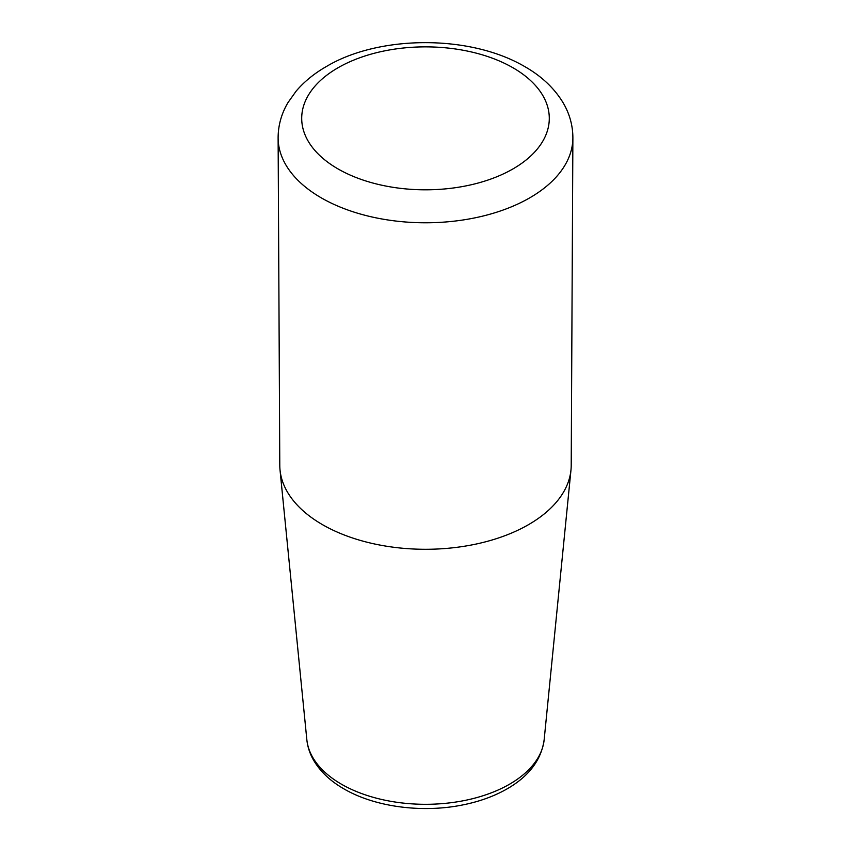 <?xml version="1.0" encoding="UTF-8"?>
<svg xmlns="http://www.w3.org/2000/svg" width="851" height="851" viewBox="0 0 851 851"><rect width="100%" height="100%" fill="white"/><g stroke="black" fill="none" stroke-linecap="round" stroke-linejoin="round"><path stroke-width="1.28" d="M278.117 137.936L279.788 465.401A145.712 84.132 0 0 0 280.022 469.975A145.712 84.132 0 0 0 322.465 524.641A145.712 84.132 0 0 0 477.379 543.778A145.712 84.132 0 0 0 570.978 469.975A145.712 84.132 0 0 0 571.212 465.401L572.883 137.936A147.383 85.089 180 0 1 481.698 216.356A147.383 85.089 180 0 1 321.284 197.857A147.383 85.089 180 0 1 278.117 137.936C278.149 125.395 281.458 113.577 288.032 102.514L296.148 91.121C304.392 81.462 314.636 73.165 326.89 66.229C378.472 35.519 469.05 33.934 524.833 66.633C541.47 76.143 554.182 88.1 562.968 102.514C569.542 113.577 572.851 125.395 572.883 137.936M570.978 469.975L544.172 739.615A118.863 68.623 180 0 1 467.827 799.812A118.863 68.623 180 0 1 341.453 784.207A118.863 68.623 180 0 1 306.828 739.615L280.022 469.975M513.036 67.803A123.789 71.473 180 0 1 457.54 187.38A123.789 71.473 180 0 1 305.924 99.844A123.789 71.473 180 0 1 513.036 67.803M544.172 739.615C541.438 759.486 529.45 775.687 508.207 788.228C495.091 795.919 479.953 801.482 462.784 804.918C422.234 813.216 374.823 807.014 343.868 788.845C330.337 781.08 320.253 771.538 313.594 760.22C309.828 753.678 307.573 746.806 306.828 739.615"/></g></svg>
